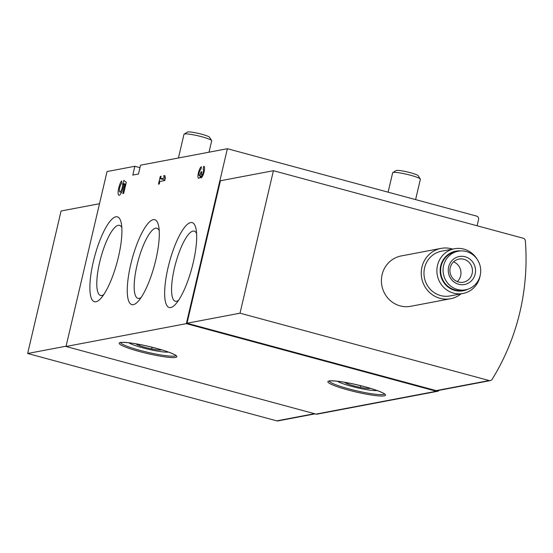 <?xml version="1.0" encoding="UTF-8"?>
<svg xmlns="http://www.w3.org/2000/svg" width="553" height="553" viewBox="0 0 553 553"><rect width="100%" height="100%" fill="white"/><g stroke="black" fill="none" stroke-linecap="round" stroke-linejoin="round"><path stroke-width="0.83" d="M492.087 379.372A224.891 215.179 79.3 0 0 525.35 240.825A2.848 2.724 79.3 0 0 523.276 238.26L273.431 170.697L220.426 180.762L187.004 323.242L436.13 390.612A2.848 2.724 79.3 0 0 437.305 390.66L490.317 380.595A2.848 2.724 79.3 0 0 492.087 379.372M160.287 176.421L161.082 176.276L160.494 178.778L164.248 178.066L163.702 175.778L164.835 175.557L165.388 177.845L164.753 180.541L159.858 181.474L159.271 183.976L158.476 184.128L160.287 176.421L160.999 176.614M130.715 264.562A43.977 11.592 -74.9 0 0 138.464 301.005A43.977 11.592 -74.9 0 0 154.474 265.205A43.977 11.592 -74.9 0 0 158.69 226.218A43.977 11.592 -74.9 0 0 146.393 225.486A43.977 11.592 -74.9 0 0 130.715 264.562M168.105 267.452A43.977 11.592 -74.9 0 0 175.854 303.894A43.977 11.592 -74.9 0 0 191.856 268.094A43.977 11.592 -74.9 0 0 196.073 229.108A43.977 11.592 -74.9 0 0 183.783 228.375A43.977 11.592 -74.9 0 0 168.105 267.452M93.333 261.673A43.977 11.592 -74.9 0 0 101.081 298.115A43.977 11.592 -74.9 0 0 117.084 262.316A43.977 11.592 -74.9 0 0 121.301 223.329A43.977 11.592 -74.9 0 0 109.01 222.596A43.977 11.592 -74.9 0 0 93.333 261.673M477.101 225.769L478.559 219.555A2.848 2.724 79.3 0 0 476.548 216.092L227.38 148.709L140.545 165.188L138.478 173.995L132.789 175.073L134.856 166.273L107.047 171.548L66.014 346.489L316.019 414.1A2.848 2.724 79.3 0 0 317.201 414.142L437.527 391.303A2.848 2.724 79.3 0 0 439.13 390.314M227.38 148.709L186.347 323.65L66.014 346.489M200.241 176.635A5.979 1.576 105.1 0 1 198.555 178.315A5.979 1.576 105.1 0 1 198.492 172.501A5.979 1.576 105.1 0 1 201.472 166.764L200.836 169.46A3.187 0.843 105.1 0 0 199.419 171.914A3.187 0.843 105.1 0 0 199.032 175.301A2.793 0.733 105.1 0 0 199.253 175.578A2.793 0.733 105.1 0 0 200.774 172.736L200.988 171.824L201.783 171.672L201.575 172.584A2.793 0.733 105.1 0 0 201.638 175.128A2.793 0.733 105.1 0 0 202.218 174.693A3.187 0.843 105.1 0 0 203.428 171.333A3.187 0.843 105.1 0 0 203.221 169.031A3.187 0.843 105.1 0 0 203.11 169.031L203.746 166.335A5.979 1.576 105.1 0 1 203.953 166.342A5.979 1.576 105.1 0 1 203.912 172.522A5.979 1.576 105.1 0 1 200.829 177.879A5.979 1.576 105.1 0 1 200.241 176.635L201.969 177.098M122.856 183.389L123.851 180.416L126.264 182.359L123.685 193.356L122.773 193.529L124.791 184.944L123.81 184.149A7.97 2.101 105.1 0 1 121.729 191.863A7.97 2.101 105.1 0 1 118.923 195.25A7.97 2.101 105.1 0 1 118.46 189.285A7.97 2.101 105.1 0 1 121.591 180.879L121.515 183.52A4.555 1.203 105.1 0 0 119.593 188.31A4.555 1.203 105.1 0 0 119.814 191.953A4.555 1.203 105.1 0 0 121.729 189.257A4.555 1.203 105.1 0 0 122.655 184.246L122.856 183.389L125.835 184.19M134.856 166.273L139.971 167.656M186.347 323.65L436.352 391.254A2.848 2.724 79.3 0 0 437.527 391.303M273.431 170.697L240.016 313.185L187.004 323.242M240.016 313.185L489.142 380.547A2.848 2.724 79.3 0 0 490.317 380.595M461.078 293.843A25.618 24.512 -100.7 0 1 450.571 298.731L410.734 306.293A25.618 24.512 -100.7 0 1 381.874 285.694A25.618 24.512 -100.7 0 1 401.181 255.956L441.018 248.394A25.618 24.512 -100.7 0 1 451.601 248.809A25.618 24.512 -100.7 0 1 452.582 249.092M66.084 346.199L27.65 353.491L61.072 211.004L99.505 203.711M27.65 353.491L276.776 420.861A2.848 2.724 79.3 0 0 277.952 420.909L315.12 413.851M159.216 230.608A36.311 9.574 -74.9 0 0 156.955 228.265A36.311 9.574 -74.9 0 0 137.026 265.26A36.311 9.574 -74.9 0 0 138.001 298.364A36.311 9.574 -74.9 0 0 141.133 297.473M196.605 233.504A36.311 9.574 -74.9 0 0 194.345 231.154A36.311 9.574 -74.9 0 0 174.416 268.15A36.311 9.574 -74.9 0 0 175.384 301.254A36.311 9.574 -74.9 0 0 178.522 300.369M121.833 227.718A36.311 9.574 -74.9 0 0 119.566 225.375A36.311 9.574 -74.9 0 0 99.644 262.371A36.311 9.574 -74.9 0 0 100.611 295.475A36.311 9.574 -74.9 0 0 103.75 294.583M164.891 179.967L160.494 178.778M165.271 178.343L164.248 178.066M164.974 176.124L163.702 175.778M201.707 172.018L200.988 171.824M204.133 166.439L203.746 166.335M125.607 185.165L124.791 184.944M125.725 184.667L123.81 184.149M123.761 184.543L122.655 184.246M466.345 251.525A19.645 18.795 -100.7 0 1 480.716 271.246A19.645 18.795 -100.7 0 1 465.557 289.807A19.645 18.795 -100.7 0 1 443.43 274.012A19.645 18.795 -100.7 0 1 458.23 251.207A19.645 18.795 -100.7 0 1 466.345 251.525M465.121 256.751A14.233 13.618 -100.7 0 1 471.757 280.489A14.233 13.618 -100.7 0 1 448.801 274.281A14.233 13.618 -100.7 0 1 465.121 256.751M465.557 289.807L463.117 290.27A19.645 18.795 -100.7 0 1 440.99 274.475A19.645 18.795 -100.7 0 1 455.79 251.67L458.23 251.207M467.997 289.164A20.157 19.286 -100.7 0 1 440.506 274.565A20.157 19.286 -100.7 0 1 460.739 250.91M480.225 275.276A22.777 21.788 -100.7 0 1 462.951 293.484A22.777 21.788 -100.7 0 1 437.299 275.173A22.777 21.788 -100.7 0 1 454.455 248.739A22.777 21.788 -100.7 0 1 463.87 249.106A22.777 21.788 -100.7 0 1 477.198 259.35M462.951 293.484L450.038 295.938A22.777 21.788 -100.7 0 1 424.386 277.627A22.777 21.788 -100.7 0 1 441.55 251.186L454.455 248.739M450.571 298.731A25.618 24.512 -100.7 0 1 421.711 278.131A25.618 24.512 -100.7 0 1 441.018 248.394M463.856 259.267A11.765 11.26 -100.7 0 1 472.462 271.081A11.765 11.26 -100.7 0 1 463.386 282.203A11.765 11.26 -100.7 0 1 450.128 272.74A11.765 11.26 -100.7 0 1 458.997 259.081A11.765 11.26 -100.7 0 1 463.856 259.267M453.571 261.852A11.765 11.26 -100.7 0 1 457.317 281.608M370.178 388.261A13.148 1.611 13.2 0 1 369.715 388.434A13.148 1.611 13.2 0 1 360.342 387.397A13.148 1.611 13.2 0 1 348.093 384.086A13.148 1.611 13.2 0 1 344.692 382.282M377.132 390.536A21.353 2.613 13.2 0 1 351.369 386.284A21.353 2.613 13.2 0 1 337.448 381.231M388.109 192.174L392.658 172.771A14.233 1.742 13.2 0 1 392.81 172.584A14.233 1.742 13.2 0 1 406.911 174.326A14.233 1.742 13.2 0 1 420.315 179.041A14.233 1.742 13.2 0 1 420.37 179.269L415.6 199.605M392.81 172.584L396.135 170.559A11.44 1.403 13.2 0 1 407.464 171.962A11.44 1.403 13.2 0 1 418.241 175.75L420.315 179.041M348.362 382.953L348.093 384.086M360.743 385.683L360.342 387.397M161.504 349.793A13.148 1.611 13.2 0 1 161.041 349.966A13.148 1.611 13.2 0 1 151.667 348.929A13.148 1.611 13.2 0 1 139.418 345.618A13.148 1.611 13.2 0 1 136.017 343.814M168.458 352.067A21.353 2.613 13.2 0 1 142.695 347.816A21.353 2.613 13.2 0 1 128.773 342.763M178.425 157.999L183.983 134.303A14.233 1.742 13.2 0 1 184.135 134.116A14.233 1.742 13.2 0 1 198.237 135.858A14.233 1.742 13.2 0 1 211.64 140.566A14.233 1.742 13.2 0 1 211.695 140.801L209.027 152.193M184.135 134.116L187.46 132.091A11.44 1.403 13.2 0 1 198.79 133.487A11.44 1.403 13.2 0 1 209.566 137.275L211.64 140.566M139.688 344.484L139.418 345.618M152.068 347.215L151.667 348.929M348.238 390.031A29.606 3.622 -166.8 0 0 384.798 394.082A29.606 3.622 -166.8 0 0 337.047 381.169A29.606 3.622 -166.8 0 0 348.238 390.031M139.563 351.563A29.606 3.622 -166.8 0 0 176.124 355.614A29.606 3.622 -166.8 0 0 128.372 342.701A29.606 3.622 -166.8 0 0 139.563 351.563M436.352 391.254L316.019 414.1M489.142 380.547L436.13 390.612M276.776 420.861L314.533 413.692M201.499 172.93L200.774 172.736M203.103 174.935L202.218 174.693M120.575 342.604A28.466 3.484 -166.8 0 0 140.151 350.402A28.466 3.484 -166.8 0 0 175.875 355.572M329.249 381.072A28.466 3.484 -166.8 0 0 348.825 388.87A28.466 3.484 -166.8 0 0 384.549 394.04M202.391 176.428L199.253 175.578M202.882 175.46L201.638 175.128M121.48 192.409L119.814 191.953M175.992 355.358L173.932 354.355C170.794 352.779 165.769 351.003 158.856 349.019C142.135 344.554 129.844 342.342 121.978 342.404L120.561 342.355M384.667 393.826L384.694 394.206L384.397 393.916C384.522 393.95 383.153 392.118 367.531 387.487C350.809 383.022 338.519 380.81 330.653 380.872L329.235 380.823"/></g></svg>
